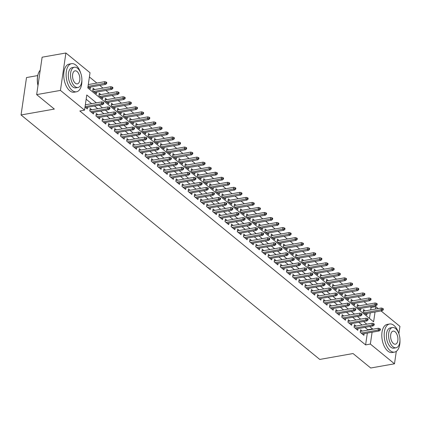 <?xml version="1.0" encoding="UTF-8"?>
<svg xmlns="http://www.w3.org/2000/svg" width="421" height="421" viewBox="0 0 421 421"><rect width="100%" height="100%" fill="white"/><g stroke="black" fill="none" stroke-linecap="round" stroke-linejoin="round"><path stroke-width="0.63" d="M37.716 75.569L26.507 77.553L21.05 114.965L319.755 359.434L353.04 353.545L370.712 368.007L394.482 363.802L370.359 344.057L372.085 332.227M21.05 114.965L54.335 109.076L36.664 94.614L42.121 57.198L65.892 52.993L90.02 72.738L87.805 87.905L373.606 321.812L375.037 312.003M370.712 309.893L371.064 307.483L370.164 306.746M367.275 304.383L364.018 301.715M361.129 299.352L357.871 296.689M354.982 294.321L351.724 291.658M348.835 289.295L345.578 286.627M342.689 284.264L339.431 281.596M336.542 279.234L333.285 276.565M330.396 274.203L327.138 271.534M324.249 269.172L320.991 266.504M318.108 264.141L314.845 261.478M311.961 259.11L308.698 256.447M305.814 254.084L302.552 251.416M299.668 249.053L296.41 246.385M293.521 244.022L290.264 241.354M287.375 238.991L284.117 236.323M281.228 233.96L277.971 231.292M275.081 228.929L271.824 226.266M268.935 223.898L265.677 221.235M262.788 218.873L259.531 216.205M256.642 213.842L253.384 211.174M250.495 208.811L247.238 206.143M244.348 203.78L241.091 201.112M238.202 198.749L234.944 196.081M232.06 193.718L228.798 191.05M225.914 188.687L222.651 186.024M219.767 183.661L216.51 180.993M213.621 178.63L210.363 175.962M207.474 173.599L204.217 170.931M201.327 168.568L198.07 165.9M195.181 163.537L191.923 160.869M189.034 158.506L185.777 155.838M182.888 153.476L179.63 150.813M176.741 148.45L173.484 145.782M170.594 143.419L167.337 140.751M164.448 138.388L161.19 135.72M158.301 133.357L155.044 130.689M152.16 128.326L148.897 125.658M146.013 123.295L142.751 120.627M139.867 118.264L136.604 115.601M133.72 113.238L130.463 110.57M127.574 108.208L124.316 105.539M121.427 103.177L118.169 100.508M115.28 98.146L112.023 95.478M109.134 93.115L105.876 90.447M102.987 88.084L99.73 85.416M96.841 83.053L89.399 76.964M371.064 307.483L375.816 306.641L378.174 308.572M381.063 310.935L399.939 326.386L398.871 333.706M362.228 331.095L360.592 329.759L360.218 332.285L363.907 335.3L364.154 333.632M356.082 326.065L354.445 324.728L354.077 327.254L357.761 330.274L358.008 328.601M349.935 321.034L348.299 319.697L347.93 322.223L351.614 325.244L351.861 323.57M343.789 316.008L342.152 314.666L341.784 317.192L345.467 320.213L345.715 318.539M337.642 310.977L336.005 309.635L335.637 312.161L339.321 315.182L339.568 313.508M331.495 305.946L329.859 304.604L329.49 307.135L333.179 310.151L333.421 308.477M325.349 300.915L323.712 299.573L323.344 302.104L327.033 305.12L327.275 303.446M319.202 295.884L317.566 294.547L317.197 297.073L320.886 300.089L321.128 298.421M313.056 290.853L311.419 289.516L311.051 292.042L314.74 295.063L314.982 293.39M306.909 285.822L305.272 284.485L304.904 287.011L308.593 290.032L308.835 288.359M300.762 280.796L299.126 279.455L298.757 281.981L302.446 285.001L302.688 283.328M294.616 275.766L292.979 274.424L292.611 276.95L296.3 279.97L296.542 278.297M288.469 270.735L286.833 269.393L286.464 271.924L290.153 274.939L290.395 273.266M282.328 265.704L280.686 264.362L280.318 266.893L284.007 269.908L284.254 268.235M276.181 260.673L274.545 259.336L274.171 261.862L277.86 264.877L278.107 263.209M270.035 255.642L268.398 254.305L268.03 256.831L271.713 259.852L271.961 258.178M263.888 250.611L262.251 249.274L261.883 251.8L265.567 254.821L265.814 253.147M257.741 245.585L256.105 244.243L255.736 246.769L259.42 249.79L259.668 248.116M251.595 240.554L249.958 239.212L249.59 241.738L253.279 244.759L253.521 243.085M245.448 235.523L243.812 234.181L243.443 236.713L247.132 239.728L247.374 238.054M239.302 230.492L237.665 229.15L237.297 231.682L240.986 234.697L241.228 233.024M233.155 225.461L231.518 224.125L231.15 226.651L234.839 229.666L235.081 227.998M227.008 220.43L225.372 219.094L225.003 221.62L228.692 224.64L228.935 222.967M220.862 215.399L219.225 214.063L218.857 216.589L222.546 219.609L222.788 217.936M214.715 210.374L213.079 209.032L212.71 211.558L216.399 214.578L216.641 212.905M208.569 205.343L206.932 204.001L206.564 206.527L210.253 209.547L210.495 207.874M202.427 200.312L200.785 198.97L200.417 201.501L204.106 204.517L204.348 202.843M196.281 195.281L194.639 193.939L194.27 196.47L197.959 199.486L198.207 197.812M190.134 190.25L188.497 188.913L188.124 191.439L191.813 194.455L192.06 192.786M183.988 185.219L182.351 183.882L181.983 186.408L185.666 189.429L185.914 187.755M177.841 180.188L176.204 178.851L175.836 181.377L179.52 184.398L179.767 182.725M171.694 175.162L170.058 173.82L169.689 176.346L173.373 179.367L173.62 177.694M165.548 170.131L163.911 168.789L163.543 171.315L167.232 174.336L167.474 172.663M159.401 165.1L157.764 163.758L157.396 166.29L161.085 169.305L161.327 167.632M153.255 160.069L151.618 158.728L151.25 161.259L154.939 164.274L155.181 162.601M147.108 155.039L145.471 153.702L145.103 156.228L148.792 159.243L149.034 157.575M140.961 150.008L139.325 148.671L138.956 151.197L142.645 154.218L142.887 152.544M134.815 144.977L133.178 143.64L132.81 146.166L136.499 149.187L136.741 147.513M128.668 139.951L127.031 138.609L126.663 141.135L130.352 144.156L130.594 142.482M122.522 134.92L120.885 133.578L120.517 136.104L124.206 139.125L124.448 137.451M116.38 129.889L114.738 128.547L114.37 131.078L118.059 134.094L118.301 132.42M110.234 124.858L108.597 123.516L108.223 126.047L111.912 129.063L112.16 127.389M104.087 119.827L102.45 118.485L102.082 121.016L105.766 124.032L106.013 122.364M97.94 114.796L96.304 113.459L95.935 115.986L99.619 119.006L99.866 117.333M91.794 109.765L90.157 108.429L89.789 110.955L93.473 113.975L93.72 112.302M88.599 84.516L88.331 84.295M94.741 89.541L93.104 88.205L92.736 90.731L96.425 93.751L96.667 92.078M100.887 94.572L99.251 93.236L98.882 95.762L102.571 98.782L102.813 97.109M107.034 99.603L105.397 98.267L105.029 100.793L108.718 103.808L108.96 102.14M113.181 104.634L111.544 103.292L111.176 105.824L114.865 108.839L115.107 107.166M119.327 109.665L117.691 108.323L117.322 110.855L121.011 113.87L121.253 112.196M125.474 114.696L123.837 113.354L123.469 115.88L127.158 118.901L127.4 117.227M131.62 119.727L129.984 118.385L129.615 120.911L133.304 123.932L133.546 122.258M137.767 124.753L136.13 123.416L135.762 125.942L139.451 128.963L139.693 127.289M143.914 129.784L142.277 128.447L141.909 130.973L145.592 133.994L145.84 132.32M150.06 134.815L148.424 133.478L148.055 136.004L151.739 139.019L151.986 137.351M156.207 139.846L154.57 138.504L154.202 141.035L157.886 144.05L158.133 142.377M162.353 144.877L160.717 143.535L160.343 146.066L164.032 149.081L164.279 147.408M168.5 149.908L166.858 148.566L166.49 151.097L170.179 154.112L170.426 152.439M174.641 154.939L173.005 153.597L172.636 156.123L176.325 159.143L176.567 157.47M180.788 159.964L179.151 158.628L178.783 161.154L182.472 164.174L182.714 162.501M186.935 164.995L185.298 163.658L184.93 166.184L188.619 169.205L188.861 167.532M193.081 170.026L191.444 168.689L191.076 171.215L194.765 174.231L195.007 172.563M199.228 175.057L197.591 173.715L197.223 176.246L200.912 179.262L201.154 177.588M205.374 180.088L203.738 178.746L203.369 181.277L207.058 184.293L207.3 182.619M211.521 185.119L209.884 183.777L209.516 186.308L213.205 189.324L213.447 187.65M217.668 190.15L216.031 188.808L215.663 191.334L219.352 194.355L219.594 192.681M223.814 195.176L222.177 193.839L221.809 196.365L225.493 199.386L225.74 197.712M229.961 200.207L228.324 198.87L227.956 201.396L231.639 204.417L231.887 202.743M236.107 205.238L234.471 203.901L234.102 206.427L237.786 209.442L238.033 207.774M242.254 210.268L240.617 208.927L240.249 211.458L243.933 214.473L244.18 212.8M248.401 215.299L246.764 213.957L246.39 216.489L250.079 219.504L250.327 217.831M254.547 220.33L252.905 218.988L252.537 221.52L256.226 224.535L256.473 222.862M260.688 225.361L259.052 224.019L258.683 226.545L262.372 229.566L262.615 227.893M266.835 230.387L265.198 229.05L264.83 231.576L268.519 234.597L268.761 232.924M272.982 235.418L271.345 234.081L270.977 236.607L274.666 239.628L274.908 237.954M279.128 240.449L277.492 239.112L277.123 241.638L280.812 244.654L281.054 242.985M285.275 245.48L283.638 244.138L283.27 246.669L286.959 249.685L287.201 248.011M291.421 250.511L289.785 249.169L289.416 251.7L293.105 254.716L293.348 253.042M297.568 255.542L295.931 254.2L295.563 256.731L299.252 259.746L299.494 258.073M303.715 260.573L302.078 259.231L301.71 261.757L305.399 264.777L305.641 263.104M309.861 265.598L308.225 264.262L307.856 266.788L311.54 269.808L311.787 268.135M316.008 270.629L314.371 269.293L314.003 271.819L317.687 274.839L317.934 273.166M322.154 275.66L320.518 274.324L320.149 276.85L323.833 279.865L324.081 278.197M328.301 280.691L326.664 279.349L326.291 281.881L329.98 284.896L330.227 283.222M334.448 285.722L332.811 284.38L332.437 286.912L336.126 289.927L336.374 288.253M340.594 290.753L338.952 289.411L338.584 291.942L342.273 294.958L342.515 293.284M346.736 295.784L345.099 294.442L344.731 296.968L348.42 299.989L348.662 298.315M352.882 300.81L351.246 299.473L350.877 301.999L354.566 305.02L354.808 303.346M359.029 305.841L357.392 304.504L357.024 307.03L360.713 310.051L360.955 308.377M369.464 318.423L370.28 312.845M87.963 86.826L90.278 88.72L90.52 87.047M365.175 310.872L363.539 309.535L363.17 312.061L366.859 315.076L367.101 313.408M96.372 102.84L86.773 94.983L84.558 110.149L79.806 110.991L365.607 344.899L367.328 333.069M367.759 330.117L367.817 329.727L364.939 327.375M362.049 325.012L358.792 322.344M355.903 319.981L352.645 317.313M349.756 314.95L346.499 312.282M343.61 309.919L340.352 307.251M337.463 304.888L334.206 302.22M331.322 299.857L328.059 297.194M325.175 294.826L321.912 292.163M319.029 289.801L315.766 287.133M312.882 284.77L309.624 282.102M306.735 279.739L303.478 277.071M300.589 274.708L297.331 272.04M294.442 269.677L291.185 267.009M288.296 264.646L285.038 261.978M282.149 259.615L278.891 256.952M276.002 254.589L272.745 251.921M269.856 249.558L266.598 246.89M263.709 244.527L260.452 241.859M257.563 239.496L254.305 236.828M251.416 234.465L248.158 231.797M245.275 229.434L242.012 226.766M239.128 224.404L235.865 221.741M232.981 219.378L229.719 216.71M226.835 214.347L223.577 211.679M220.688 209.316L217.431 206.648M214.542 204.285L211.284 201.617M208.395 199.254L205.138 196.586M202.248 194.223L198.991 191.555M196.102 189.192L192.844 186.529M189.955 184.166L186.698 181.498M183.809 179.135L180.551 176.467M177.662 174.105L174.405 171.436M171.515 169.074L168.258 166.406M165.369 164.043L162.111 161.375M159.227 159.012L155.965 156.344M153.081 153.981L149.818 151.318M146.934 148.955L143.677 146.287M140.788 143.924L137.53 141.256M134.641 138.893L131.384 136.225M128.494 133.862L125.237 131.194M122.348 128.831L119.09 126.163M116.201 123.8L112.944 121.132M110.055 118.769L106.797 116.107M103.908 113.744L100.651 111.076M97.761 108.713L94.504 106.045M91.615 103.682L86.158 99.214M85.01 107.05L87.326 108.944L87.573 107.271M85.647 104.74L85.384 104.519M36.664 94.614L60.435 90.41L65.892 52.993M396.298 351.367L394.482 363.802M365.607 344.899L370.359 344.057M84.558 110.149L60.435 90.41M372.517 329.275L372.574 328.89L369.691 326.533M366.807 324.17L363.544 321.502M360.66 319.139L357.403 316.471M354.514 314.108L351.256 311.44M348.367 309.077L345.109 306.409M342.22 304.046L338.963 301.378M336.074 299.015L332.816 296.352M329.927 293.99L326.67 291.321M323.781 288.959L320.523 286.291M317.634 283.928L314.376 281.26M311.487 278.897L308.23 276.229M305.341 273.866L302.083 271.198M299.194 268.835L295.937 266.167M293.053 263.804L289.79 261.141M286.906 258.778L283.643 256.11M280.76 253.747L277.497 251.079M274.613 248.716L271.356 246.048M268.466 243.685L265.209 241.017M262.32 238.654L259.062 235.986M256.173 233.623L252.916 230.955M250.027 228.592L246.769 225.93M243.88 223.567L240.623 220.899M237.733 218.536L234.476 215.868M231.587 213.505L228.329 210.837M225.44 208.474L222.183 205.806M219.294 203.443L216.036 200.775M213.147 198.412L209.89 195.744M207.006 193.381L203.743 190.718M200.859 188.355L197.596 185.687M194.713 183.324L191.455 180.656M188.566 178.293L185.308 175.625M182.419 173.263L179.162 170.594M176.273 168.232L173.015 165.564M170.126 163.201L166.869 160.533M163.98 158.17L160.722 155.507M157.833 153.144L154.575 150.476M151.686 148.113L148.429 145.445M145.54 143.082L142.282 140.414M139.393 138.051L136.136 135.383M133.246 133.02L129.989 130.352M127.105 127.989L123.842 125.321M120.959 122.958L117.696 120.295M114.812 117.927L111.549 115.265M108.665 112.902L105.408 110.234M102.519 107.871L99.261 105.203M375.464 309.051L375.816 306.641M367.817 329.727L372.574 328.89M103.071 103.277L103.687 103.782L103.834 102.771L103.219 102.266L103.071 103.277L101.529 103.698L102.635 104.603L85.689 107.602M85.079 106.613L101.529 103.698L101.793 101.882L85.342 104.792M103.219 102.266L101.793 101.882M102.635 104.603L103.687 103.782M106.634 83.558L106.781 82.548L106.171 82.042L106.018 83.053L106.634 83.558L105.587 84.384L104.482 83.474L104.745 81.658L88.294 84.568M106.018 83.053L88.026 86.389M105.587 84.384L88.642 87.379M104.745 81.658L106.171 82.042M37.979 85.589A13.93 7.431 -100 0 1 38.506 73.044A13.93 7.431 -100 0 1 38.569 72.896M40.221 70.233A14.272 7.615 80 0 0 38.627 72.749A14.272 7.615 80 0 0 38.022 85.3M80.706 73.112A14.272 7.615 80 0 0 75.854 65.097A14.272 7.615 80 0 0 71.523 63.682A14.272 7.615 80 0 0 66.113 75.154A14.272 7.615 80 0 0 72.165 90.373A14.272 7.615 80 0 0 76.496 91.789A14.272 7.615 80 0 0 81.885 79.779M71.523 63.682L69.144 64.103A14.272 7.615 80 0 0 63.739 75.575A14.272 7.615 80 0 0 69.786 90.794A14.272 7.615 80 0 0 74.117 92.21L76.496 91.789M77.985 87.468L75.801 87.857A10.278 5.484 -100 0 1 72.68 86.837A10.278 5.484 -100 0 1 68.323 75.88A10.278 5.484 -100 0 1 72.217 67.618L74.406 67.228A10.278 5.484 80 0 0 70.512 75.491A10.278 5.484 80 0 0 74.87 86.447A10.278 5.484 80 0 0 77.985 87.468A10.278 5.484 80 0 0 81.879 79.206A10.278 5.484 80 0 0 77.522 68.249A10.278 5.484 80 0 0 74.406 67.228M75.338 83.211A6.62 3.531 80 0 0 77.348 83.868A6.62 3.531 80 0 0 79.858 78.543A6.62 3.531 80 0 0 77.054 71.486A6.62 3.531 80 0 0 75.043 70.828A6.62 3.531 80 0 0 72.533 76.154A6.62 3.531 80 0 0 75.338 83.211M398.771 333.427A14.272 7.615 80 0 0 393.919 325.407A14.272 7.615 80 0 0 389.588 323.996A14.272 7.615 80 0 0 384.184 335.469A14.272 7.615 80 0 0 390.23 350.688A14.272 7.615 80 0 0 394.561 352.103A14.272 7.615 80 0 0 399.95 340.094M389.588 323.996L387.209 324.412A14.272 7.615 80 0 0 381.805 335.89A14.272 7.615 80 0 0 387.852 351.109A14.272 7.615 80 0 0 392.183 352.524L394.561 352.103M396.05 347.783L393.867 348.167A10.278 5.484 -100 0 1 390.746 347.151A10.278 5.484 -100 0 1 386.394 336.19A10.278 5.484 -100 0 1 390.283 327.927L392.472 327.543A10.278 5.484 80 0 0 388.578 335.805A10.278 5.484 80 0 0 392.935 346.762A10.278 5.484 80 0 0 396.05 347.783A10.278 5.484 80 0 0 399.945 339.521A10.278 5.484 80 0 0 395.587 328.559A10.278 5.484 80 0 0 392.472 327.543M393.409 343.525A6.62 3.531 80 0 0 395.414 344.183A6.62 3.531 80 0 0 397.924 338.858A6.62 3.531 80 0 0 395.119 331.795A6.62 3.531 80 0 0 393.109 331.138A6.62 3.531 80 0 0 390.599 336.463A6.62 3.531 80 0 0 393.409 343.525M109.218 108.308L109.834 108.813L109.981 107.802L109.365 107.297L109.218 108.308L107.676 108.729L108.781 109.634L91.836 112.633M90.731 111.728L107.676 108.729L107.939 106.908L89.91 110.102M109.365 107.297L107.939 106.908M108.781 109.634L109.834 108.813M115.365 113.338L115.98 113.844L116.128 112.828L115.512 112.328L115.365 113.338L113.823 113.759L114.928 114.665L97.982 117.664M96.877 116.759L113.823 113.759L114.086 111.939L96.056 115.128M115.512 112.328L114.086 111.939M114.928 114.665L115.98 113.844M121.511 118.369L122.122 118.869L122.269 117.859L121.658 117.359L121.511 118.369L119.969 118.79L121.074 119.696L104.129 122.695M103.024 121.79L119.969 118.79L120.232 116.97L102.203 120.159M121.658 117.359L120.232 116.97M121.074 119.696L122.122 118.869M127.658 123.4L128.268 123.9L128.416 122.89L127.805 122.39L127.658 123.4L126.116 123.821L127.221 124.727L110.276 127.726M109.171 126.821L126.116 123.821L126.379 122.001L108.35 125.19M127.805 122.39L126.379 122.001M127.221 124.727L128.268 123.9M112.781 88.589L112.928 87.579L112.312 87.073L112.165 88.084L112.781 88.589L111.733 89.41L110.628 88.505L110.891 86.684L92.862 89.878M112.165 88.084L93.683 91.504M111.733 89.41L94.788 92.409M110.891 86.684L112.312 87.073M118.927 93.62L119.075 92.604L118.459 92.104L118.312 93.115L118.927 93.62L117.88 94.441L116.77 93.536L117.038 91.715L99.009 94.909M118.312 93.115L99.83 96.535M117.88 94.441L100.935 97.44M117.038 91.715L118.459 92.104M125.074 98.646L125.221 97.635L124.605 97.135L124.458 98.146L125.074 98.646L124.027 99.472L122.916 98.567L123.185 96.746L105.155 99.935M124.458 98.146L105.976 101.566M124.027 99.472L107.081 102.471M123.185 96.746L124.605 97.135M131.22 103.677L131.368 102.666L130.752 102.166L130.605 103.177L131.22 103.677L130.173 104.503L129.063 103.598L129.331 101.777L111.302 104.966M130.605 103.177L112.123 106.597M130.173 104.503L113.228 107.502M129.331 101.777L130.752 102.166M133.799 128.431L134.415 128.931L134.562 127.921L133.952 127.416L133.799 128.431L132.262 128.852L133.368 129.757L116.422 132.752M115.317 131.847L132.262 128.852L132.526 127.031L114.496 130.221M133.952 127.416L132.526 127.031M133.368 129.757L134.415 128.931M137.367 108.707L137.514 107.697L136.899 107.192L136.751 108.208L137.367 108.707L136.32 109.534L135.209 108.629L135.478 106.808L117.448 109.997M136.751 108.208L118.264 111.623M136.32 109.534L119.375 112.533M135.478 106.808L136.899 107.192M139.946 133.457L140.561 133.962L140.709 132.952L140.093 132.447L139.946 133.457L138.409 133.883L139.514 134.788L122.569 137.783M121.464 136.878L138.409 133.883L138.672 132.062L120.643 135.252M140.093 132.447L138.672 132.062M139.514 134.788L140.561 133.962M143.514 113.738L143.661 112.728L143.045 112.223L142.898 113.233L143.514 113.738L142.461 114.565L141.356 113.659L141.624 111.839L123.595 115.028M142.898 113.233L124.411 116.654M142.461 114.565L125.521 117.559M141.624 111.839L143.045 112.223M146.092 138.488L146.708 138.993L146.855 137.983L146.24 137.478L146.092 138.488L144.556 138.909L145.661 139.814L128.715 142.814M127.61 141.909L144.556 138.909L144.819 137.093L126.789 140.282M146.24 137.478L144.819 137.093M145.661 139.814L146.708 138.993M149.66 118.769L149.808 117.759L149.192 117.254L149.045 118.264L149.66 118.769L148.608 119.596L147.503 118.685L147.771 116.87L129.742 120.059M149.045 118.264L130.557 121.685M148.608 119.596L131.668 122.59M147.771 116.87L149.192 117.254M152.239 143.519L152.855 144.024L153.002 143.014L152.386 142.508L152.239 143.519L150.697 143.94L151.807 144.845L134.862 147.845M133.757 146.94L150.697 143.94L150.965 142.119L132.936 145.313M152.386 142.508L150.965 142.119M151.807 144.845L152.855 144.024M155.807 123.8L155.954 122.79L155.338 122.285L155.191 123.295L155.807 123.8L154.754 124.621L153.649 123.716L153.918 121.895L135.883 125.09M155.191 123.295L136.704 126.716M154.754 124.621L137.809 127.621M153.918 121.895L155.338 122.285M158.385 148.55L159.001 149.055L159.149 148.039L158.533 147.539L158.385 148.55L156.844 148.971L157.954 149.876L141.009 152.876M139.904 151.97L156.844 148.971L157.112 147.15L139.083 150.339M158.533 147.539L157.112 147.15M157.954 149.876L159.001 149.055M161.953 128.831L162.101 127.816L161.485 127.316L161.338 128.326L161.953 128.831L160.901 129.652L159.796 128.747L160.059 126.926L142.03 130.121M161.338 128.326L142.851 131.747M160.901 129.652L143.956 132.652M160.059 126.926L161.485 127.316M164.532 153.581L165.148 154.081L165.295 153.07L164.679 152.57L164.532 153.581L162.99 154.002L164.101 154.907L147.155 157.907M146.045 157.001L162.99 154.002L163.259 152.181L145.229 155.37M164.679 152.57L163.259 152.181M164.101 154.907L165.148 154.081M168.1 133.857L168.247 132.847L167.632 132.347L167.484 133.357L168.1 133.857L167.048 134.683L165.942 133.778L166.206 131.957L148.176 135.146M167.484 133.357L148.997 136.778M167.048 134.683L150.102 137.683M166.206 131.957L167.632 132.347M170.679 158.612L171.294 159.112L171.442 158.101L170.826 157.601L170.679 158.612L169.137 159.033L170.242 159.938L153.302 162.938M152.191 162.032L169.137 159.033L169.405 157.212L151.376 160.401M170.826 157.601L169.405 157.212M170.242 159.938L171.294 159.112M174.241 138.888L174.394 137.877L173.778 137.378L173.631 138.388L174.241 138.888L173.194 139.714L172.089 138.809L172.352 136.988L154.323 140.177M173.631 138.388L155.144 141.809M173.194 139.714L156.249 142.714M172.352 136.988L173.778 137.378M176.825 163.643L177.441 164.143L177.588 163.132L176.973 162.627L176.825 163.643L175.283 164.064L176.388 164.969L159.448 167.968M158.338 167.058L175.283 164.064L175.552 162.243L157.522 165.432M176.973 162.627L175.552 162.243M176.388 164.969L177.441 164.143M180.388 143.919L180.535 142.908L179.925 142.403L179.778 143.419L180.388 143.919L179.341 144.745L178.236 143.84L178.499 142.019L160.469 145.208M179.778 143.419L161.29 146.84M179.341 144.745L162.395 147.745M178.499 142.019L179.925 142.403M182.972 168.668L183.588 169.174L183.735 168.163L183.119 167.658L182.972 168.668L181.43 169.095L182.535 170L165.59 172.994M164.485 172.089L181.43 169.095L181.698 167.274L163.664 170.463M183.119 167.658L181.698 167.274M182.535 170L183.588 169.174M186.535 148.95L186.682 147.939L186.071 147.434L185.924 148.445L186.535 148.95L185.487 149.776L184.382 148.871L184.645 147.05L166.616 150.239M185.924 148.445L167.437 151.865M185.487 149.776L168.542 152.77M184.645 147.05L186.071 147.434M189.118 173.699L189.734 174.205L189.882 173.194L189.266 172.689L189.118 173.699L187.577 174.12L188.682 175.031L171.736 178.025M170.631 177.12L187.577 174.12L187.84 172.305L169.81 175.494M189.266 172.689L187.84 172.305M188.682 175.031L189.734 174.205M192.681 153.981L192.829 152.97L192.213 152.465L192.065 153.476L192.681 153.981L191.634 154.807L190.529 153.902L190.792 152.081L172.763 155.27M192.065 153.476L173.584 156.896M191.634 154.807L174.689 157.801M190.792 152.081L192.213 152.465M195.265 178.73L195.881 179.235L196.028 178.225L195.412 177.72L195.265 178.73L193.723 179.151L194.828 180.056L177.883 183.056M176.778 182.151L193.723 179.151L193.986 177.33L175.957 180.525M195.412 177.72L193.986 177.33M194.828 180.056L195.881 179.235M198.828 159.012L198.975 158.001L198.359 157.496L198.212 158.506L198.828 159.012L197.781 159.833L196.675 158.928L196.939 157.112L178.909 160.301M198.212 158.506L179.73 161.927M197.781 159.833L180.835 162.832M196.939 157.112L198.359 157.496M201.412 183.761L202.022 184.266L202.175 183.251L201.559 182.751L201.412 183.761L199.87 184.182L200.975 185.087L184.03 188.087M182.925 187.182L199.87 184.182L200.133 182.361L182.104 185.556M201.559 182.751L200.133 182.361M200.975 185.087L202.022 184.266M204.974 164.043L205.122 163.027L204.506 162.527L204.359 163.537L204.974 164.043L203.927 164.864L202.817 163.958L203.085 162.138L185.056 165.332M204.359 163.537L185.877 166.958M203.927 164.864L186.982 167.863M203.085 162.138L204.506 162.527M207.558 188.792L208.169 189.292L208.316 188.282L207.706 187.782L207.558 188.792L206.016 189.213L207.121 190.118L190.176 193.118M189.071 192.213L206.016 189.213L206.279 187.392L188.25 190.581M207.706 187.782L206.279 187.392M207.121 190.118L208.169 189.292M211.121 169.068L211.268 168.058L210.653 167.558L210.505 168.568L211.121 169.068L210.074 169.895L208.963 168.989L209.232 167.169L191.202 170.358M210.505 168.568L192.023 171.989M210.074 169.895L193.128 172.894M209.232 167.169L210.653 167.558M213.705 193.823L214.315 194.323L214.463 193.313L213.852 192.813L213.705 193.823L212.163 194.244L213.268 195.149L196.323 198.149M195.218 197.244L212.163 194.244L212.426 192.423L194.397 195.612M213.852 192.813L212.426 192.423M213.268 195.149L214.315 194.323M217.268 174.099L217.415 173.089L216.799 172.589L216.652 173.599L217.268 174.099L216.22 174.925L215.11 174.02L215.378 172.2L197.349 175.389M216.652 173.599L198.165 177.02M216.22 174.925L199.275 177.925M215.378 172.2L216.799 172.589M219.846 198.854L220.462 199.354L220.609 198.344L219.999 197.838L219.846 198.854L218.31 199.275L219.415 200.18L202.469 203.18M201.364 202.269L218.31 199.275L218.573 197.454L200.543 200.643M219.999 197.838L218.573 197.454M219.415 200.18L220.462 199.354M223.414 179.13L223.562 178.12L222.946 177.615L222.798 178.63L223.414 179.13L222.362 179.956L221.257 179.051L221.525 177.23L203.496 180.42M222.798 178.63L204.311 182.051M222.362 179.956L205.422 182.956M221.525 177.23L222.946 177.615M225.993 203.88L226.609 204.385L226.756 203.375L226.14 202.869L225.993 203.88L224.456 204.306L225.561 205.211L208.616 208.206M207.511 207.3L224.456 204.306L224.719 202.485L206.69 205.674M226.14 202.869L224.719 202.485M225.561 205.211L226.609 204.385M229.561 184.161L229.708 183.151L229.092 182.646L228.945 183.656L229.561 184.161L228.508 184.987L227.403 184.082L227.672 182.261L209.642 185.45M228.945 183.656L210.458 187.077M228.508 184.987L211.568 187.982M227.672 182.261L229.092 182.646M232.139 208.911L232.755 209.416L232.902 208.406L232.287 207.9L232.139 208.911L230.597 209.332L231.708 210.242L214.763 213.236M213.657 212.331L230.597 209.332L230.866 207.516L212.837 210.705M232.287 207.9L230.866 207.516M231.708 210.242L232.755 209.416M235.707 189.192L235.855 188.182L235.239 187.677L235.092 188.687L235.707 189.192L234.655 190.018L233.55 189.113L233.818 187.292L215.789 190.481M235.092 188.687L216.605 192.108M234.655 190.018L217.71 193.013M233.818 187.292L235.239 187.677M238.286 213.942L238.902 214.447L239.049 213.436L238.433 212.931L238.286 213.942L236.744 214.363L237.854 215.268L220.909 218.267M219.804 217.362L236.744 214.363L237.012 212.542L218.983 215.736M238.433 212.931L237.012 212.542M237.854 215.268L238.902 214.447M241.854 194.223L242.001 193.213L241.386 192.707L241.238 193.718L241.854 194.223L240.801 195.044L239.696 194.139L239.959 192.323L221.93 195.512M241.238 193.718L222.751 197.139M240.801 195.044L223.856 198.044M239.959 192.323L241.386 192.707M244.433 218.973L245.048 219.478L245.196 218.462L244.58 217.962L244.433 218.973L242.891 219.394L244.001 220.299L227.056 223.298M225.945 222.393L242.891 219.394L243.159 217.573L225.13 220.767M244.58 217.962L243.159 217.573M244.001 220.299L245.048 219.478M248.001 199.254L248.148 198.238L247.532 197.738L247.385 198.749L248.001 199.254L246.948 200.075L245.843 199.17L246.106 197.349L228.077 200.543M247.385 198.749L228.898 202.169M246.948 200.075L230.003 203.075M246.106 197.349L247.532 197.738M250.579 224.004L251.195 224.504L251.342 223.493L250.727 222.993L250.579 224.004L249.037 224.425L250.142 225.33L233.202 228.329M232.092 227.424L249.037 224.425L249.306 222.604L231.276 225.793M250.727 222.993L249.306 222.604M250.142 225.33L251.195 224.504M254.147 204.28L254.295 203.269L253.679 202.769L253.531 203.78L254.147 204.28L253.095 205.106L251.99 204.201L252.253 202.38L234.223 205.569M253.531 203.78L235.044 207.2M253.095 205.106L236.149 208.106M252.253 202.38L253.679 202.769M256.726 229.035L257.342 229.534L257.489 228.524L256.873 228.024L256.726 229.035L255.184 229.456L256.289 230.361L239.349 233.36M238.239 232.455L255.184 229.456L255.452 227.635L237.423 230.824M256.873 228.024L255.452 227.635M256.289 230.361L257.342 229.534M262.872 234.065L263.488 234.565L263.635 233.555L263.02 233.05L262.872 234.065L261.33 234.486L262.436 235.392L245.49 238.391M244.385 237.481L261.33 234.486L261.599 232.666L243.57 235.855M263.02 233.05L261.599 232.666M262.436 235.392L263.488 234.565M269.019 239.091L269.635 239.596L269.782 238.586L269.166 238.081L269.019 239.091L267.477 239.517L268.582 240.423L251.637 243.417M250.532 242.512L267.477 239.517L267.74 237.697L249.711 240.886M269.166 238.081L267.74 237.697M268.582 240.423L269.635 239.596M260.289 209.311L260.436 208.3L259.825 207.8L259.678 208.811L260.289 209.311L259.241 210.137L258.136 209.232L258.399 207.411L240.37 210.6M259.678 208.811L241.191 212.231M259.241 210.137L242.296 213.137M258.399 207.411L259.825 207.8M266.435 214.342L266.582 213.331L265.972 212.826L265.825 213.842L266.435 214.342L265.388 215.168L264.283 214.263L264.546 212.442L246.517 215.631M265.825 213.842L247.338 217.262M265.388 215.168L248.443 218.167M264.546 212.442L265.972 212.826M272.582 219.373L272.729 218.362L272.119 217.857L271.971 218.867L272.582 219.373L271.534 220.199L270.429 219.294L270.692 217.473L252.663 220.662M271.971 218.867L253.484 222.288M271.534 220.199L254.589 223.193M270.692 217.473L272.119 217.857M275.166 244.122L275.781 244.627L275.929 243.617L275.313 243.112L275.166 244.122L273.624 244.543L274.729 245.454L257.784 248.448M256.678 247.543L273.624 244.543L273.887 242.728L255.857 245.917M275.313 243.112L273.887 242.728M274.729 245.454L275.781 244.627M278.728 224.404L278.876 223.393L278.26 222.888L278.113 223.898L278.728 224.404L277.681 225.23L276.576 224.325L276.839 222.504L258.81 225.693M278.113 223.898L259.631 227.319M277.681 225.23L260.736 228.224M276.839 222.504L278.26 222.888M281.312 249.153L281.928 249.658L282.075 248.648L281.46 248.143L281.312 249.153L279.77 249.574L280.875 250.479L263.93 253.479M262.825 252.574L279.77 249.574L280.033 247.753L262.004 250.948M281.46 248.143L280.033 247.753M280.875 250.479L281.928 249.658M284.875 229.434L285.022 228.424L284.407 227.919L284.259 228.929L284.875 229.434L283.828 230.255L282.723 229.35L282.986 227.535L264.956 230.724M284.259 228.929L265.777 232.35M283.828 230.255L266.882 233.255M282.986 227.535L284.407 227.919M287.459 254.184L288.069 254.689L288.217 253.674L287.606 253.174L287.459 254.184L285.917 254.605L287.022 255.51L270.077 258.51M268.972 257.605L285.917 254.605L286.18 252.784L268.151 255.979M287.606 253.174L286.18 252.784M287.022 255.51L288.069 254.689M291.022 234.465L291.169 233.45L290.553 232.95L290.406 233.96L291.022 234.465L289.974 235.286L288.864 234.381L289.132 232.56L271.103 235.755M290.406 233.96L271.924 237.381M289.974 235.286L273.029 238.286M289.132 232.56L290.553 232.95M293.605 259.215L294.216 259.715L294.363 258.704L293.753 258.205L293.605 259.215L292.063 259.636L293.169 260.541L276.223 263.541M275.118 262.636L292.063 259.636L292.327 257.815L274.297 261.004M293.753 258.205L292.327 257.815M293.169 260.541L294.216 259.715M297.168 239.491L297.315 238.481L296.7 237.981L296.552 238.991L297.168 239.491L296.121 240.317L295.01 239.412L295.279 237.591L277.25 240.78M296.552 238.991L278.07 242.412M296.121 240.317L279.176 243.317M295.279 237.591L296.7 237.981M299.752 264.246L300.362 264.746L300.51 263.735L299.899 263.236L299.752 264.246L298.21 264.667L299.315 265.572L282.37 268.572M281.265 267.667L298.21 264.667L298.473 262.846L280.444 266.035M299.899 263.236L298.473 262.846M299.315 265.572L300.362 264.746M303.315 244.522L303.462 243.512L302.846 243.012L302.699 244.022L303.315 244.522L302.267 245.348L301.157 244.443L301.425 242.622L283.396 245.811M302.699 244.022L284.212 247.443M302.267 245.348L285.322 248.348M301.425 242.622L302.846 243.012M305.893 269.277L306.509 269.777L306.656 268.766L306.041 268.261L305.893 269.277L304.357 269.698L305.462 270.603L288.517 273.603M287.411 272.692L304.357 269.698L304.62 267.877L286.59 271.066M306.041 268.261L304.62 267.877M305.462 270.603L306.509 269.777M309.461 249.553L309.609 248.543L308.993 248.037L308.846 249.053L309.461 249.553L308.409 250.379L307.304 249.474L307.572 247.653L289.543 250.842M308.846 249.053L290.358 252.474M308.409 250.379L291.469 253.379M307.572 247.653L308.993 248.037M312.04 274.303L312.656 274.808L312.803 273.797L312.187 273.292L312.04 274.303L310.503 274.729L311.608 275.634L294.663 278.628M293.558 277.723L310.503 274.729L310.766 272.908L292.737 276.097M312.187 273.292L310.766 272.908M311.608 275.634L312.656 274.808M315.608 254.584L315.755 253.574L315.14 253.068L314.992 254.079L315.608 254.584L314.555 255.41L313.45 254.505L313.719 252.684L295.689 255.873M314.992 254.079L296.505 257.499M314.555 255.41L297.615 258.405M313.719 252.684L315.14 253.068M318.187 279.333L318.802 279.839L318.95 278.828L318.334 278.323L318.187 279.333L316.645 279.755L317.755 280.665L300.81 283.659M299.705 282.754L316.645 279.755L316.913 277.939L298.884 281.128M318.334 278.323L316.913 277.939M317.755 280.665L318.802 279.839M321.755 259.615L321.902 258.605L321.286 258.099L321.139 259.11L321.755 259.615L320.702 260.441L319.597 259.536L319.865 257.715L301.831 260.904M321.139 259.11L302.652 262.53M320.702 260.441L303.757 263.435M319.865 257.715L321.286 258.099M324.333 284.364L324.949 284.87L325.096 283.859L324.48 283.354L324.333 284.364L322.791 284.785L323.902 285.691L306.956 288.69M305.851 287.785L322.791 284.785L323.06 282.965L305.03 286.159M324.48 283.354L323.06 282.965M323.902 285.691L324.949 284.87M327.901 264.646L328.048 263.635L327.433 263.13L327.285 264.141L327.901 264.646L326.849 265.467L325.743 264.562L326.007 262.746L307.977 265.935M327.285 264.141L308.798 267.561M326.849 265.467L309.903 268.466M326.007 262.746L327.433 263.13M330.48 289.395L331.095 289.901L331.243 288.885L330.627 288.385L330.48 289.395L328.938 289.816L330.048 290.722L313.103 293.721M311.993 292.816L328.938 289.816L329.206 287.996L311.177 291.19M330.627 288.385L329.206 287.996M330.048 290.722L331.095 289.901M334.048 269.677L334.195 268.661L333.579 268.161L333.432 269.172L334.048 269.677L332.995 270.498L331.89 269.593L332.153 267.772L314.124 270.966M333.432 269.172L314.945 272.592M332.995 270.498L316.05 273.497M332.153 267.772L333.579 268.161M336.626 294.426L337.242 294.926L337.389 293.916L336.774 293.416L336.626 294.426L335.084 294.847L336.19 295.752L319.25 298.752M318.139 297.847L335.084 294.847L335.353 293.027L317.323 296.216M336.774 293.416L335.353 293.027M336.19 295.752L337.242 294.926M340.189 274.708L340.342 273.692L339.726 273.192L339.579 274.203L340.189 274.708L339.142 275.529L338.037 274.624L338.3 272.803L320.27 275.992M339.579 274.203L321.091 277.623M339.142 275.529L322.197 278.528M338.3 272.803L339.726 273.192M342.773 299.457L343.389 299.957L343.536 298.947L342.92 298.447L342.773 299.457L341.231 299.878L342.336 300.783L325.396 303.783M324.286 302.878L341.231 299.878L341.499 298.057L323.47 301.247M342.92 298.447L341.499 298.057M342.336 300.783L343.389 299.957M346.336 279.733L346.483 278.723L345.873 278.223L345.725 279.234L346.336 279.733L345.288 280.56L344.183 279.655L344.446 277.834L326.417 281.023M345.725 279.234L327.238 282.654M345.288 280.56L328.343 283.559M344.446 277.834L345.873 278.223M348.92 304.488L349.535 304.988L349.683 303.978L349.067 303.473L348.92 304.488L347.378 304.909L348.483 305.814L331.538 308.814M330.432 307.904L347.378 304.909L347.646 303.088L329.617 306.277M349.067 303.473L347.646 303.088M348.483 305.814L349.535 304.988M352.482 284.764L352.63 283.754L352.019 283.249L351.872 284.264L352.482 284.764L351.435 285.591L350.33 284.685L350.593 282.865L332.564 286.054M351.872 284.264L333.385 287.685M351.435 285.591L334.49 288.59M350.593 282.865L352.019 283.249M355.066 309.514L355.682 310.019L355.829 309.009L355.213 308.504L355.066 309.514L353.524 309.94L354.629 310.845L337.684 313.84M336.579 312.935L353.524 309.94L353.787 308.119L335.758 311.308M355.213 308.504L353.787 308.119M354.629 310.845L355.682 310.019M358.629 289.795L358.776 288.785L358.166 288.28L358.013 289.29L358.629 289.795L357.582 290.622L356.476 289.716L356.74 287.896L338.71 291.085M358.013 289.29L339.531 292.711M357.582 290.622L340.636 293.616M356.74 287.896L358.166 288.28M361.213 314.545L361.828 315.05L361.976 314.04L361.36 313.534L361.213 314.545L359.671 314.966L360.776 315.876L343.831 318.871M342.726 317.966L359.671 314.966L359.934 313.15L341.905 316.339M361.36 313.534L359.934 313.15M360.776 315.876L361.828 315.05M364.775 294.826L364.923 293.816L364.307 293.311L364.16 294.321L364.775 294.826L363.728 295.653L362.623 294.747L362.886 292.927L344.857 296.116M364.16 294.321L345.678 297.742M363.728 295.653L346.783 298.647M362.886 292.927L364.307 293.311M367.359 319.576L367.975 320.081L368.122 319.071L367.507 318.565L367.359 319.576L365.817 319.997L366.923 320.902L349.977 323.902M348.872 322.996L365.817 319.997L366.081 318.176L348.051 321.37M367.507 318.565L366.081 318.176M366.923 320.902L367.975 320.081M370.922 299.857L371.069 298.847L370.454 298.342L370.306 299.352L370.922 299.857L369.875 300.678L368.764 299.773L369.033 297.957L351.003 301.147M370.306 299.352L351.824 302.773M369.875 300.678L352.93 303.678M369.033 297.957L370.454 298.342M373.506 324.607L374.116 325.112L374.264 324.096L373.653 323.596L373.506 324.607L371.964 325.028L373.069 325.933L356.124 328.933M355.019 328.027L371.964 325.028L372.227 323.207L354.198 326.401M373.653 323.596L372.227 323.207M373.069 325.933L374.116 325.112M377.069 304.888L377.216 303.878L376.6 303.373L376.453 304.383L377.069 304.888L376.021 305.709L374.911 304.804L375.179 302.983L357.15 306.178M376.453 304.383L357.971 307.804M376.021 305.709L359.076 308.709M375.179 302.983L376.6 303.373M379.653 329.638L380.263 330.138L380.41 329.127L379.8 328.627L379.653 329.638L378.111 330.059L379.216 330.964L362.27 333.964M361.165 333.058L378.111 330.059L378.374 328.238L360.344 331.427M379.8 328.627L378.374 328.238M379.216 330.964L380.263 330.138M383.215 309.919L383.363 308.903L382.747 308.404L382.6 309.414L383.215 309.919L382.168 310.74L381.058 309.835L381.326 308.014L363.297 311.203M382.6 309.414L364.112 312.835M382.168 310.74L365.223 313.74M381.326 308.014L382.747 308.404M38.506 73.044L38.627 72.749"/></g></svg>
